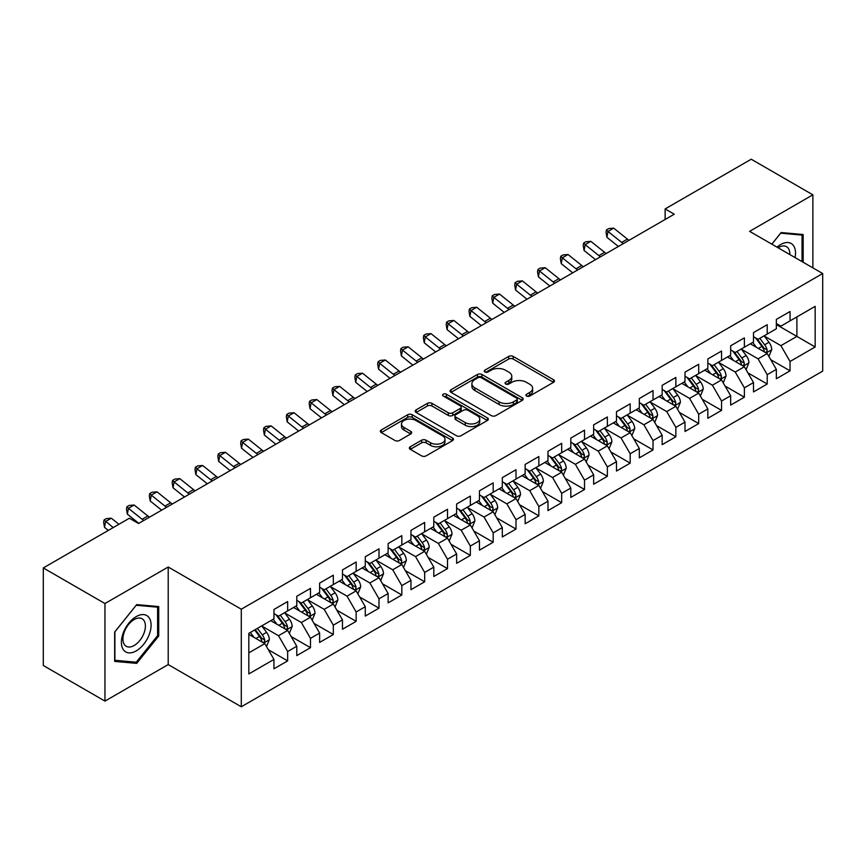 <?xml version="1.0" encoding="UTF-8"?>
<svg xmlns="http://www.w3.org/2000/svg" width="866" height="866" viewBox="0 0 866 866"><rect width="100%" height="100%" fill="white"/><g stroke="black" fill="none" stroke-linecap="round" stroke-linejoin="round"><path stroke-width="1.3" d="M526.582 396.054A2.219 1.277 0 0 0 529.721 396.054L553.536 382.307A3.172 1.829 0 0 0 554.457 381.008A3.172 1.829 0 0 0 553.536 379.719L513.181 356.424A3.172 1.829 0 0 0 508.699 356.424L484.884 370.172A2.219 1.277 0 0 0 484.235 371.081A2.219 1.277 0 0 0 484.884 371.979A2.219 1.277 0 0 0 488.023 371.979L491.109 370.204A10.143 5.856 0 0 1 505.452 370.204L508.818 372.142A10.143 5.856 0 0 1 511.784 376.288A10.143 5.856 0 0 1 508.818 380.434L505.733 382.209A2.219 1.277 0 0 0 505.084 383.118A2.219 1.277 0 0 0 505.733 384.017A2.219 1.277 0 0 0 508.872 384.017L511.958 382.242A10.143 5.856 0 0 1 526.301 382.242L529.656 384.179A10.143 5.856 0 0 1 532.633 388.325A10.143 5.856 0 0 1 529.656 392.46L526.582 394.246A2.219 1.277 0 0 0 525.933 395.145A2.219 1.277 0 0 0 526.582 396.054L526.582 394.246M410.3 446.748A3.172 1.829 0 0 0 409.369 448.047A3.172 1.829 0 0 0 410.3 449.346L421.623 455.873A3.172 1.829 0 0 0 426.104 455.873L452.55 440.61A3.172 1.829 0 0 0 453.481 439.311A3.172 1.829 0 0 0 452.55 438.023L412.205 414.727A3.172 1.829 0 0 0 407.724 414.727L381.267 429.991A3.172 1.829 0 0 0 380.347 431.29A3.172 1.829 0 0 0 381.267 432.578L394.95 440.48A3.172 1.829 0 0 0 399.432 440.48L410.744 433.942A3.172 1.829 0 0 0 411.675 432.643A3.172 1.829 0 0 0 410.744 431.355L403.967 427.436A8.476 4.893 0 0 1 401.488 423.972A8.476 4.893 0 0 1 406.717 419.458A8.476 4.893 0 0 1 415.961 420.519L442.526 435.847A8.476 4.893 0 0 1 445.005 439.311A8.476 4.893 0 0 1 439.766 443.836A8.476 4.893 0 0 1 430.532 442.775L426.104 440.22A3.172 1.829 0 0 0 421.623 440.22L410.3 446.748L410.3 449.346L421.623 442.851L421.623 440.22M104.959 603.537L104.959 701.103L168.21 664.579L168.21 567.013L104.959 603.537L43.3 567.944L129.391 518.236L138.528 523.508L674.268 214.205L665.131 208.933L665.131 219.477M168.21 567.013L241.289 609.209L822.7 273.537L822.7 371.103L241.289 706.775L241.289 609.209M812.882 267.865L812.882 194.828L749.62 231.341L822.7 273.537M812.882 194.828L751.223 159.225L665.131 208.933M491.325 415.626A3.172 1.829 0 0 0 495.817 415.626L522.263 400.363A3.172 1.829 0 0 0 523.194 399.064A3.172 1.829 0 0 0 522.263 397.775L481.918 374.48A3.172 1.829 0 0 0 477.437 374.48L450.98 389.743A3.172 1.829 0 0 0 450.049 391.042A3.172 1.829 0 0 0 450.98 392.33L491.325 415.626M444.139 396.531A2.219 1.277 0 0 1 446.391 396.845L446.391 394.214L487.406 417.899A3.172 1.829 0 0 1 488.337 419.187A3.172 1.829 0 0 1 487.406 420.486L460.961 435.75A3.172 1.829 0 0 1 456.479 435.75L416.124 412.454L416.124 409.867A3.172 1.829 0 0 0 415.204 411.166A3.172 1.829 0 0 0 416.124 412.454M416.124 409.867L427.447 403.34A3.172 1.829 0 0 1 431.928 403.34L448.296 412.779A3.172 1.829 0 0 0 452.777 412.779L460.29 408.449A3.172 1.829 0 0 0 461.21 407.15A3.172 1.829 0 0 0 460.29 405.862L443.251 396.022A2.219 1.277 0 0 1 442.602 395.113A2.219 1.277 0 0 1 443.966 393.933A2.219 1.277 0 0 1 446.391 394.214M776.347 324.555L796.893 336.419L796.893 316.913L815.166 306.369L790.041 320.864L790.041 311.511L776.347 319.413L776.347 328.777L767.211 334.049L767.211 324.685L753.507 332.598L753.507 341.962L744.37 347.234L744.37 337.87L730.666 345.783L730.666 355.147L721.54 360.418L721.54 351.055L707.836 358.968L707.836 368.331L698.7 373.603L698.7 364.24L684.995 372.153L684.995 381.516L675.859 386.788L675.859 377.424L662.165 385.338L662.165 394.701L653.029 399.973L653.029 390.609L639.325 398.522L639.325 407.886L630.188 413.158L630.188 403.794L616.484 411.707L616.484 421.071L607.358 426.343L607.358 416.979L593.654 424.892L593.654 434.256L584.518 439.527L584.518 430.164L570.813 438.077L570.813 447.441L561.677 452.712L561.677 443.349L547.983 451.262L547.983 460.625L538.847 465.897L538.847 456.534L525.142 464.447L525.142 473.81L516.006 479.082L516.006 469.718L502.312 477.631L502.312 486.995L493.176 492.267L493.176 482.903L479.472 490.816L479.472 500.169L470.335 505.452L470.335 496.088L456.631 504.001L456.631 513.354L447.505 518.637L447.505 509.273L433.801 517.186L433.801 526.539L424.665 531.821L424.665 522.458L410.96 530.371L410.96 539.724L401.824 545.006L401.824 535.643L388.13 543.556L388.13 552.909L378.994 558.18L378.994 548.827L365.29 556.73L365.29 566.093L356.153 571.365L356.153 562.012L342.46 569.915L342.46 579.278L333.323 584.55L333.323 575.197L319.619 583.099L319.619 592.463L310.483 597.735L310.483 588.382L296.778 596.284L296.778 605.648L287.653 610.92L287.653 601.567L273.948 609.469L273.948 618.833L248.823 633.338L248.823 673.943L273.948 659.437L264.812 643.622L248.823 634.388M815.166 306.369L815.166 346.974L790.041 361.479L780.905 345.653L764.353 336.095M770.751 359.693L790.041 370.832L790.041 361.479M790.041 370.832L776.347 378.745L776.347 369.381L767.211 374.664L758.075 358.838L741.513 349.279M747.91 372.878L767.211 384.017L767.211 374.664M767.211 384.017L753.507 391.93L753.507 382.566L744.37 387.849L735.234 372.023L718.683 362.464M725.08 386.063L744.37 397.202L744.37 387.849M744.37 397.202L730.666 405.115L730.666 395.751L721.54 401.023L712.404 385.208L695.842 375.649M702.239 399.248L721.54 410.387L721.54 401.023M721.54 410.387L707.836 418.3L707.836 408.936L698.7 414.208L689.563 398.392L673.012 388.834M679.399 412.433L698.7 423.571L698.7 414.208M698.7 423.571L684.995 431.485L684.995 422.121L675.859 427.393L666.733 411.577L650.171 402.019M656.569 425.617L675.859 436.756L675.859 427.393M675.859 436.756L662.165 444.669L662.165 435.306L653.029 440.577L643.893 424.762L627.341 415.204M633.728 438.802L653.029 449.941L653.029 440.577M653.029 449.941L639.325 457.854L639.325 448.491L630.188 453.762L621.052 437.947L604.5 428.389M610.898 451.987L630.188 463.126L630.188 453.762M630.188 463.126L616.484 471.039L616.484 461.675L607.358 466.947L598.222 451.132L581.66 441.573M588.057 465.172L607.358 476.311L607.358 466.947M607.358 476.311L593.654 484.224L593.654 474.86L584.518 480.132L575.381 464.317L558.83 454.758M565.217 478.357L584.518 489.496L584.518 480.132M584.518 489.496L570.813 497.409L570.813 488.045L561.677 493.317L552.551 477.502L535.989 467.943M542.387 491.542L561.677 502.681L561.677 493.317M561.677 502.681L547.983 510.594L547.983 501.23L538.847 506.502L529.711 490.686L513.159 481.128M519.546 504.726L538.847 515.865L538.847 506.502M538.847 515.865L525.142 523.778L525.142 514.415L516.006 519.687L506.87 503.871L490.318 494.302M496.716 517.911L516.006 529.05L516.006 519.687M516.006 529.05L502.312 536.963L502.312 527.6L493.176 532.871L484.04 517.045L467.478 507.487M473.875 531.096L493.176 542.235L493.176 532.871M493.176 542.235L479.472 550.148L479.472 540.785L470.335 546.056L461.199 530.23L444.648 520.672M451.045 544.281L470.335 555.42L470.335 546.056M470.335 555.42L456.631 563.333L456.631 553.969L447.505 559.241L438.369 543.415L421.807 533.857M428.205 557.466L447.505 568.605L447.505 559.241M447.505 568.605L433.801 576.507L433.801 567.154L424.665 572.426L415.528 556.6L398.977 547.041M405.364 570.651L424.665 581.79L424.665 572.426M424.665 581.79L410.96 589.692L410.96 580.339L401.824 585.611L392.699 569.785L376.136 560.226M382.534 583.825L401.824 594.974L401.824 585.611M401.824 594.974L388.13 602.877L388.13 593.524L378.994 598.796L369.858 582.97L353.306 573.411M359.693 597.01L378.994 608.159L378.994 598.796M378.994 608.159L365.29 616.062L365.29 606.709L356.153 611.981L347.017 596.154L330.466 586.596M336.863 610.194L356.153 621.344L356.153 611.981M356.153 621.344L342.46 629.246L342.46 619.894L333.323 625.165L324.187 609.339L307.625 599.781M314.022 623.379L333.323 634.518L333.323 625.165M333.323 634.518L319.619 642.431L319.619 633.078L310.483 638.35L301.346 622.524L284.795 612.966M291.192 636.564L310.483 647.703L310.483 638.35M310.483 647.703L296.778 655.616L296.778 646.253L287.653 651.535L278.516 635.709L261.954 626.15M268.352 649.749L287.653 660.888L287.653 651.535M287.653 660.888L273.948 668.801L273.948 659.437M273.948 613.561L278.516 616.191L287.653 610.92M248.823 652.845L264.812 643.622M296.778 600.376L301.346 603.017L310.483 597.735M278.516 635.709L287.653 630.437L270.744 620.684M296.778 646.253L287.653 630.437M319.619 587.191L324.187 589.833L333.323 584.55M301.346 622.524L310.483 617.252L293.585 607.499M319.619 633.078L310.483 617.252M342.46 574.006L347.017 576.648L356.153 571.365M324.187 609.339L333.323 604.067L316.426 594.314M342.46 619.894L333.323 604.067M365.29 560.822L369.858 563.463L378.994 558.18M347.017 596.154L356.153 590.883L339.255 581.129M365.29 606.709L356.153 590.883M388.13 547.637L392.699 550.278L401.824 545.006M369.858 582.97L378.994 577.698L362.096 567.944M388.13 593.524L378.994 577.698M410.96 534.452L415.528 537.093L424.665 531.821M392.699 569.785L401.824 564.513L384.926 554.76M410.96 580.339L401.824 564.513M433.801 521.267L438.369 523.908L447.505 518.637M415.528 556.6L424.665 551.328L407.767 541.575M433.801 567.154L424.665 551.328M456.631 508.082L461.199 510.724L470.335 505.452M438.369 543.415L447.505 538.143L430.597 528.39M456.631 553.969L447.505 538.143M479.472 494.897L484.04 497.539L493.176 492.267M461.199 530.23L470.335 524.958L453.438 515.205M479.472 540.785L470.335 524.958M502.312 481.713L506.87 484.354L516.006 479.082M484.04 517.045L493.176 511.774L476.278 502.02M502.312 527.6L493.176 511.774M525.142 468.528L529.711 471.169L538.847 465.897M506.87 503.871L516.006 498.589L499.108 488.835M525.142 514.415L516.006 498.589M547.983 455.343L552.551 457.984L561.677 452.712M529.711 490.686L538.847 485.404L521.949 475.65M547.983 501.23L538.847 485.404M570.813 442.158L575.381 444.799L584.518 439.527M552.551 477.502L561.677 472.219L544.779 462.466M570.813 488.045L561.677 472.219M593.654 428.984L598.222 431.614L607.358 426.343M575.381 464.317L584.518 459.034L567.62 449.281M593.654 474.86L584.518 459.034M616.484 415.799L621.052 418.43L630.188 413.158M598.222 451.132L607.358 445.86L590.46 436.096M616.484 461.675L607.358 445.86M639.325 402.614L643.893 405.245L653.029 399.973M621.052 437.947L630.188 432.675L613.29 422.911M639.325 448.491L630.188 432.675M662.165 389.429L666.733 392.06L675.859 386.788M643.893 424.762L653.029 419.49L636.131 409.726M662.165 435.306L653.029 419.49M684.995 376.245L689.563 378.875L698.7 373.603M666.733 411.577L675.859 406.306L658.961 396.541M684.995 422.121L675.859 406.306M707.836 363.06L712.404 365.69L721.54 360.418M689.563 398.392L698.7 393.121L681.802 383.357M707.836 408.936L698.7 393.121M730.666 349.875L735.234 352.505L744.37 347.234M712.404 385.208L721.54 379.936L704.632 370.172M730.666 395.751L721.54 379.936M753.507 336.69L758.075 339.32L767.211 334.049M735.234 372.023L744.37 366.751L727.472 356.987M753.507 382.566L744.37 366.751M776.347 323.505L780.905 326.136L790.041 320.864M758.075 358.838L767.211 353.566L750.313 343.813M776.347 369.381L767.211 353.566M43.3 567.944L43.3 665.51L104.959 701.103M168.21 664.579L241.289 706.775M780.905 345.653L796.893 336.419L815.166 346.974M803.172 262.257L803.172 234.524L781.143 232.553L771.812 244.158M158.738 635.969L158.738 606.579L136.698 604.609L114.658 632.028L114.658 661.408L136.698 663.378L158.738 635.969L157.59 635.308M527.47 396.368L529.656 395.102A10.143 5.856 0 0 0 532.633 390.956L532.633 388.325M511.784 376.288L511.784 378.929A10.143 5.856 0 0 1 508.818 383.064L506.621 384.331M553.493 382.328L513.181 359.054A3.172 1.829 0 0 0 508.699 359.054L485.772 372.293M522.22 400.384L481.918 377.111A3.172 1.829 0 0 0 477.437 377.111L451.024 392.363M516.656 399.973A2.219 1.277 0 0 0 517.305 399.064A2.219 1.277 0 0 0 516.656 398.154L481.247 377.706A2.219 1.277 0 0 0 478.108 377.706L474.86 379.589A10.143 5.856 0 0 0 471.883 383.725A10.143 5.856 0 0 0 474.86 387.871L499.065 401.846A10.143 5.856 0 0 0 513.408 401.846L516.656 399.973L516.656 402.603A2.219 1.277 0 0 0 517.305 401.705L517.305 399.064M471.883 383.725L471.883 386.366A10.143 5.856 0 0 0 474.86 390.512L474.86 387.871M516.656 402.603L513.408 404.487A10.143 5.856 0 0 1 499.065 404.487L474.86 390.512M416.167 412.487L427.447 405.97L427.447 403.34M461.21 407.15L461.21 409.791A3.172 1.829 0 0 1 460.29 411.079L452.777 415.42A3.172 1.829 0 0 1 448.296 415.42L431.928 405.97A3.172 1.829 0 0 0 427.447 405.97M446.391 396.845L487.363 420.508M465.269 422.586A8.476 4.893 0 0 0 474.514 423.647A8.476 4.893 0 0 0 479.753 419.122A8.476 4.893 0 0 0 477.263 415.658L467.911 410.257A3.172 1.829 0 0 0 463.418 410.257L455.917 414.598A3.172 1.829 0 0 0 454.986 415.886A3.172 1.829 0 0 0 455.917 417.185L465.269 422.586L465.269 425.217A8.476 4.893 0 0 0 474.514 426.288A8.476 4.893 0 0 0 479.753 421.764L479.753 419.122M454.986 415.886L454.986 418.527A3.172 1.829 0 0 0 455.917 419.815L455.917 417.185M465.269 425.217L455.917 419.815M445.005 439.311L445.005 441.952A8.476 4.893 0 0 1 439.766 446.477A8.476 4.893 0 0 1 430.532 445.405L426.104 442.851A3.172 1.829 0 0 0 421.623 442.851M401.488 423.972L401.488 426.613A8.476 4.893 0 0 0 403.967 430.077L403.967 427.436M410.7 433.963L403.967 430.077M452.507 440.632L412.205 417.358A3.172 1.829 0 0 0 407.724 417.358L381.311 432.61M134.371 662.035L136.698 663.378M768.9 356.489L771.725 349.583A8.563 4.936 -120 0 0 768.997 342.297L764.148 335.824M756.419 347.331L752.727 342.406M751.006 344.213L750.584 343.65M765.598 352.635L766.919 351.444L767.114 349.951A8.563 4.936 -120 0 0 764.656 344.798L759.807 338.325M757.036 338.725L763.033 346.725A4.362 2.522 60 0 1 763.823 348.045L767.114 349.951M755.531 337.859L761.918 346.378A8.563 4.936 60 0 1 764.364 351.531L764.537 352.029M623.347 243.595A16.151 9.32 60 0 1 621.691 242.415L607.997 231.449L606.914 237.295L618.378 246.474M629.062 240.304A16.151 9.32 60 0 1 627.406 239.124L613.702 228.148L607.997 231.449L606.471 229.88L608.755 228.559L613.702 228.148M606.914 237.295L606.038 232.218L606.471 229.88M746.059 369.674L748.895 362.767A8.563 4.936 -120 0 0 746.156 355.482L741.307 348.998M733.578 360.516L729.897 355.59M728.165 357.398L727.743 356.835M742.757 365.82L744.089 364.629L744.273 363.135A8.563 4.936 -120 0 0 741.826 357.983L736.966 351.509M734.206 351.91L740.192 359.91A4.362 2.522 60 0 1 740.982 361.23L744.273 363.135M732.701 351.044L739.077 359.563A8.563 4.936 60 0 1 741.534 364.716L741.707 365.214M723.229 382.859L726.054 375.952A8.563 4.936 -120 0 0 723.327 368.667L718.477 362.183M710.748 373.701L707.057 368.775M705.335 370.583L704.913 370.02M719.927 379.005L721.248 377.814L721.432 376.32A8.563 4.936 -120 0 0 718.986 371.168L714.136 364.694M711.365 365.095L717.362 373.094A4.362 2.522 60 0 1 718.152 374.415L721.432 376.32M709.86 364.229L716.247 372.748A8.563 4.936 60 0 1 718.693 377.901L718.867 378.399M600.517 256.78A16.151 9.32 60 0 1 598.861 255.6L585.156 244.634L584.074 250.48L595.537 259.659M606.222 253.489A16.151 9.32 60 0 1 604.565 252.309L590.872 241.333L585.156 244.634L583.63 243.065L585.914 241.744L590.872 241.333M584.074 250.48L583.197 245.403L583.63 243.065M577.676 269.965A16.151 9.32 60 0 1 576.02 268.785L562.326 257.819L561.244 263.654L572.707 272.844M583.392 266.674A16.151 9.32 60 0 1 581.736 265.483L568.031 254.517L562.326 257.819L560.8 256.249L563.084 254.929L568.031 254.517M561.244 263.654L560.367 258.577L560.8 256.249M795.064 257.581A20.99 12.124 120 0 0 793.537 245.673A20.99 12.124 120 0 0 777.029 247.167M789.824 254.561A15.891 9.18 120 0 0 788.331 248.358A15.891 9.18 120 0 0 786.545 246.702A15.891 9.18 120 0 0 778.101 247.784M780.634 233.171L802.035 235.108L802.035 261.608M800.617 234.285L802.035 235.108M771.855 244.18L780.677 233.203M123.383 649.727A20.99 12.124 120 0 0 143.669 644.293A20.99 12.124 120 0 0 149.104 617.739A20.99 12.124 120 0 0 128.817 623.174A20.99 12.124 120 0 0 123.383 649.727M124.433 644.64A15.891 9.18 120 0 0 126.219 646.296A15.891 9.18 120 0 0 141.006 638.881A15.891 9.18 120 0 0 143.897 620.424A15.891 9.18 120 0 0 142.111 618.768A15.891 9.18 120 0 0 127.324 626.183A15.891 9.18 120 0 0 124.433 644.64M136.243 605.258L157.59 607.174L157.59 635.644L136.243 662.198L114.897 660.293L114.897 631.823L136.2 605.237M156.183 606.352L157.59 607.174M700.388 396.043L703.224 389.137A8.563 4.936 -120 0 0 700.486 381.852L695.636 375.368M687.907 386.885L684.216 381.96M682.495 383.757L682.072 383.205M697.087 392.19L698.407 390.988L698.602 389.505A8.563 4.936 -120 0 0 696.145 384.352L691.295 377.879M688.535 378.28L694.521 386.279A4.362 2.522 60 0 1 695.311 387.6L698.602 389.505M687.019 377.414L693.406 385.933A8.563 4.936 60 0 1 695.863 391.086L696.037 391.573M677.558 409.228L680.384 402.322A8.563 4.936 -120 0 0 677.656 395.037L672.806 388.553M665.066 400.07L661.386 395.145M659.654 396.942L659.243 396.39M674.246 405.375L675.577 404.173L675.761 402.679A8.563 4.936 -120 0 0 673.315 397.537L668.465 391.064M665.694 391.464L671.68 399.464A4.362 2.522 60 0 1 672.481 400.785L675.761 402.679M664.19 390.598L670.576 399.118A8.563 4.936 60 0 1 673.023 404.27L673.196 404.758M554.846 283.15A16.151 9.32 60 0 1 553.19 281.97L539.486 270.993L538.403 276.839L549.867 286.029M560.551 279.859A16.151 9.32 60 0 1 558.895 278.668L545.201 267.702L539.486 270.993L537.959 269.423L540.243 268.114L545.201 267.702M538.403 276.839L537.526 271.762L537.959 269.423M532.005 296.334A16.151 9.32 60 0 1 530.349 295.154L516.656 284.178L515.562 290.023L527.026 299.214M537.71 293.044A16.151 9.32 60 0 1 536.054 291.853L522.36 280.887L516.656 284.178L515.129 282.608L517.413 281.298L522.36 280.887M515.562 290.023L514.696 284.946L515.129 282.608M654.718 422.413L657.543 415.507A8.563 4.936 -120 0 0 654.815 408.222L649.965 401.737M642.236 413.255L638.545 408.33M636.824 410.127L636.402 409.575M651.416 418.559L652.737 417.358L652.932 415.864A8.563 4.936 -120 0 0 650.474 410.722L645.625 404.249M642.853 404.649L648.851 412.649A4.362 2.522 60 0 1 649.641 413.97L652.932 415.864M641.349 403.783L647.736 412.303A8.563 4.936 60 0 1 650.182 417.455L650.355 417.942M509.165 309.519A16.151 9.32 60 0 1 507.508 308.339L493.815 297.363L492.732 303.208L504.196 312.399M514.88 306.228A16.151 9.32 60 0 1 513.224 305.038L499.53 294.072L493.815 297.363L492.289 295.793L494.573 294.483L499.53 294.072M492.732 303.208L491.856 298.131L492.289 295.793M631.877 435.598L634.713 428.692A8.563 4.936 -120 0 0 631.985 421.396L627.125 414.922M619.396 426.44L615.715 421.515M613.983 423.312L613.572 422.76M628.575 431.744L629.907 430.543L630.091 429.049A8.563 4.936 -120 0 0 627.644 423.907L622.795 417.434M620.024 417.834L626.01 425.834A4.362 2.522 60 0 1 626.8 427.155L630.091 429.049M618.519 416.968L624.906 425.487A8.563 4.936 60 0 1 627.352 430.64L627.525 431.127M486.335 322.704A16.151 9.32 60 0 1 484.679 321.524L470.985 310.548L469.892 316.393L481.355 325.584M492.04 319.413A16.151 9.32 60 0 1 490.383 318.223L476.69 307.257L470.985 310.548L469.448 308.978L471.732 307.668L476.69 307.257M469.892 316.393L469.015 311.316L469.448 308.978M609.047 448.783L611.872 441.877A8.563 4.936 -120 0 0 609.144 434.58L604.295 428.107M596.566 439.625L592.874 434.7M591.153 436.496L590.731 435.944M605.745 444.929L607.066 443.728L607.25 442.234A8.563 4.936 -120 0 0 604.804 437.092L599.954 430.619M597.183 431.019L603.18 439.019A4.362 2.522 60 0 1 603.97 440.339L607.25 442.234M595.678 430.153L602.065 438.672A8.563 4.936 60 0 1 604.511 443.825L604.685 444.312M586.206 461.968L589.042 455.061A8.563 4.936 -120 0 0 586.304 447.765L581.454 441.292M573.725 452.81L570.034 447.884M568.312 449.681L567.89 449.118M582.905 458.103L584.236 456.912L584.42 455.419A8.563 4.936 -120 0 0 581.974 450.277L577.113 443.803M574.353 444.204L580.339 452.204A4.362 2.522 60 0 1 581.129 453.524L584.42 455.419M572.848 443.338L579.224 451.857A8.563 4.936 60 0 1 581.681 456.999L581.855 457.497M563.376 475.153L566.202 468.246A8.563 4.936 -120 0 0 563.474 460.95L558.624 454.477M550.895 465.995L547.204 461.069M545.483 462.866L545.06 462.303M560.064 471.288L561.395 470.097L561.579 468.603A8.563 4.936 -120 0 0 559.133 463.462L554.283 456.988M551.512 457.389L557.509 465.388A4.362 2.522 60 0 1 558.299 466.709L561.579 468.603M550.007 456.523L556.394 465.042A8.563 4.936 60 0 1 558.841 470.184L559.014 470.682M540.536 488.337L543.372 481.431A8.563 4.936 -120 0 0 540.633 474.135L535.783 467.662M528.054 479.179L524.363 474.254M522.642 476.051L522.22 475.488M537.234 484.473L538.555 483.282L538.749 481.788A8.563 4.936 -120 0 0 536.292 476.646L531.443 470.162M528.671 470.574L534.668 478.573A4.362 2.522 60 0 1 535.459 479.894L538.749 481.788M527.167 469.697L533.553 478.227A8.563 4.936 60 0 1 536.011 483.369L536.184 483.867M517.695 501.522L520.531 494.605A8.563 4.936 -120 0 0 517.803 487.32L512.943 480.846M505.214 492.364L501.533 487.439M499.801 489.236L499.39 488.673M514.393 497.658L515.725 496.467L515.909 494.973A8.563 4.936 -120 0 0 513.462 489.831L508.613 483.347M505.841 483.758L511.828 491.758A4.362 2.522 60 0 1 512.629 493.079L515.909 494.973M504.337 482.882L510.724 491.412A8.563 4.936 60 0 1 513.17 496.554L513.343 497.052M494.865 514.707L497.69 507.79A8.563 4.936 -120 0 0 494.962 500.505L490.113 494.031M482.384 505.549L478.692 500.624M476.971 502.421L476.549 501.858M491.563 510.843L492.884 509.652L493.079 508.158A8.563 4.936 -120 0 0 490.621 503.016L485.772 496.532M483.001 496.943L488.998 504.943A4.362 2.522 60 0 1 489.788 506.264L493.079 508.158M481.496 496.066L487.883 504.597A8.563 4.936 60 0 1 490.329 509.738L490.502 510.236M472.024 527.892L474.86 520.975A8.563 4.936 -120 0 0 472.122 513.69L467.272 507.216M459.543 518.734L455.862 513.809M454.13 515.606L453.708 515.043M468.723 524.027L470.054 522.837L470.238 521.343A8.563 4.936 -120 0 0 467.792 516.201L462.942 509.717M460.171 510.128L466.157 518.128A4.362 2.522 60 0 1 466.947 519.448L470.238 521.343M458.666 509.251L465.053 517.781A8.563 4.936 60 0 1 467.499 522.923L467.672 523.421M449.194 541.077L452.02 534.16A8.563 4.936 -120 0 0 449.292 526.874L444.442 520.401M436.713 531.919L433.022 526.993M431.3 528.79L430.878 528.228M445.893 537.212L447.213 536.022L447.397 534.528A8.563 4.936 -120 0 0 444.951 529.386L440.101 522.902M437.33 523.313L443.327 531.302A4.362 2.522 60 0 1 444.117 532.633L447.397 534.528M435.825 522.436L442.212 530.966A8.563 4.936 60 0 1 444.659 536.108L444.832 536.606M426.353 554.262L429.19 547.344A8.563 4.936 -120 0 0 426.451 540.059L421.601 533.586M413.872 545.104L410.181 540.178M408.46 541.975L408.038 541.412M423.052 550.397L424.372 549.206L424.567 547.713A8.563 4.936 -120 0 0 422.11 542.56L417.26 536.086M414.5 536.498L420.486 544.487A4.362 2.522 60 0 1 421.277 545.818L424.567 547.713M412.985 535.621L419.371 544.151A8.563 4.936 60 0 1 421.829 549.293L422.002 549.791M463.494 335.889A16.151 9.32 60 0 1 461.838 334.709L448.144 323.732L447.062 329.578L458.525 338.758M469.21 332.598A16.151 9.32 60 0 1 467.553 331.407L453.849 320.442L448.144 323.732L446.618 322.163L448.902 320.842L453.849 320.442M447.062 329.578L446.185 324.501L446.618 322.163M440.664 349.074A16.151 9.32 60 0 1 439.008 347.894L425.303 336.917L424.221 342.763L435.685 351.942M446.369 345.783A16.151 9.32 60 0 1 444.713 344.592L431.019 333.627L425.303 336.917L423.777 335.348L426.061 334.027L431.019 333.627M424.221 342.763L423.344 337.686L423.777 335.348M417.823 362.259A16.151 9.32 60 0 1 416.167 361.079L402.474 350.102L401.391 355.948L412.855 365.127M423.539 358.968A16.151 9.32 60 0 1 421.872 357.777L408.178 346.811L402.474 350.102L400.947 348.533L403.231 347.212L408.178 346.811M401.391 355.948L400.514 350.871L400.947 348.533M394.993 375.443A16.151 9.32 60 0 1 393.337 374.264L379.633 363.287L378.55 369.132L390.014 378.312M400.698 372.142A16.151 9.32 60 0 1 399.042 370.962L385.348 359.996L379.633 363.287L378.106 361.717L380.39 360.397L385.348 359.996M378.55 369.132L377.673 364.056L378.106 361.717M372.153 388.628A16.151 9.32 60 0 1 370.496 387.448L356.803 376.472L355.71 382.317L367.173 391.497M377.857 385.327A16.151 9.32 60 0 1 376.201 384.147L362.508 373.181L356.803 376.472L355.276 374.902L357.561 373.582L362.508 373.181M355.71 382.317L354.833 377.24L355.276 374.902M349.312 401.813A16.151 9.32 60 0 1 347.656 400.633L333.962 389.657L332.88 395.502L344.343 404.682M355.028 398.512A16.151 9.32 60 0 1 353.371 397.332L339.667 386.366L333.962 389.657L332.436 388.087L334.72 386.766L339.667 386.366M332.88 395.502L332.003 390.425L332.436 388.087M326.482 414.998A16.151 9.32 60 0 1 324.826 413.807L311.132 402.842L310.039 408.687L321.502 417.867M332.187 411.696A16.151 9.32 60 0 1 330.531 410.516L316.837 399.551L311.132 402.842L309.595 401.272L311.879 399.951L316.837 399.551M310.039 408.687L309.162 403.61L309.595 401.272M303.641 428.183A16.151 9.32 60 0 1 301.985 426.992L288.291 416.026L287.209 421.872L298.673 431.051M309.357 424.881A16.151 9.32 60 0 1 307.701 423.701L293.996 412.725L288.291 416.026L286.765 414.457L289.049 413.136L293.996 412.725M287.209 421.872L286.332 416.795L286.765 414.457M280.811 441.368A16.151 9.32 60 0 1 279.155 440.177L265.451 429.211L264.368 435.057L275.832 444.236M286.516 438.066A16.151 9.32 60 0 1 284.86 436.886L271.166 425.91L265.451 429.211L263.924 427.642L266.208 426.321L271.166 425.91M264.368 435.057L263.491 429.98L263.924 427.642M403.524 567.447L406.349 560.529A8.563 4.936 -120 0 0 403.621 553.244L398.771 546.771M391.031 558.289L387.351 553.363M385.63 555.16L385.208 554.597M400.211 563.582L401.543 562.391L401.727 560.897A8.563 4.936 -120 0 0 399.28 555.745L394.431 549.271M391.659 549.672L397.646 557.672A4.362 2.522 60 0 1 398.447 559.003L401.727 560.897M390.155 548.806L396.541 557.336A8.563 4.936 60 0 1 398.988 562.478L399.161 562.976M257.971 454.553A16.151 9.32 60 0 1 256.314 453.362L242.621 442.396L241.527 448.242L252.991 457.421M263.675 451.251A16.151 9.32 60 0 1 262.019 450.071L248.326 439.094L242.621 442.396L241.094 440.826L243.378 439.506L248.326 439.094M241.527 448.242L240.661 443.165L241.094 440.826M380.683 580.621L383.508 573.714A8.563 4.936 -120 0 0 380.78 566.429L375.931 559.956M368.202 571.463L364.51 566.548M362.789 568.345L362.367 567.782M377.381 576.767L378.702 575.576L378.897 574.082A8.563 4.936 -120 0 0 376.439 568.93L371.59 562.456M368.819 562.857L374.816 570.856A4.362 2.522 60 0 1 375.606 572.188L378.897 574.082M367.314 561.991L373.701 570.521A8.563 4.936 60 0 1 376.147 575.663L376.32 576.161M235.141 467.737A16.151 9.32 60 0 1 233.474 466.547L219.78 455.581L218.697 461.426L230.161 470.606M240.845 464.436A16.151 9.32 60 0 1 239.189 463.256L225.496 452.279L219.78 455.581L218.254 454.011L220.538 452.691L225.496 452.279M218.697 461.426L217.821 456.35L218.254 454.011M357.842 593.805L360.678 586.899A8.563 4.936 -120 0 0 357.95 579.614L353.09 573.14M345.361 584.647L341.68 579.733M339.948 581.53L339.537 580.967M354.54 589.952L355.872 588.761L356.056 587.267A8.563 4.936 -120 0 0 353.609 582.114L348.76 575.641M345.989 576.042L351.975 584.041A4.362 2.522 60 0 1 352.765 585.373L356.056 587.267M344.484 575.176L350.871 583.706A8.563 4.936 60 0 1 353.317 588.848L353.49 589.345M212.3 480.922A16.151 9.32 60 0 1 210.644 479.732L196.95 468.766L195.857 474.611L207.32 483.791M218.005 477.621A16.151 9.32 60 0 1 216.348 476.441L202.655 465.464L196.95 468.766L195.413 467.196L197.697 465.876L202.655 465.464M195.857 474.611L194.98 469.534L195.413 467.196M335.012 606.99L337.837 600.084A8.563 4.936 -120 0 0 335.11 592.799L330.26 586.325M322.531 597.832L318.84 592.918M317.118 594.715L316.696 594.152M331.71 603.137L333.031 601.946L333.215 600.452A8.563 4.936 -120 0 0 330.769 595.299L325.919 588.826M323.148 589.226L329.145 597.226A4.362 2.522 60 0 1 329.935 598.558L333.215 600.452M321.643 588.36L328.03 596.88A8.563 4.936 60 0 1 330.476 602.032L330.65 602.53M189.459 494.107A16.151 9.32 60 0 1 187.803 492.916L174.109 481.951L173.027 487.796L184.49 496.976M195.175 490.805A16.151 9.32 60 0 1 193.519 489.626L179.814 478.649L174.109 481.951L172.583 480.381L174.867 479.06L179.814 478.649M173.027 487.796L172.15 482.719L172.583 480.381M312.171 620.175L315.007 613.269A8.563 4.936 -120 0 0 312.269 605.983L307.419 599.51M299.69 611.017L295.999 606.103M294.278 607.9L293.855 607.337M308.87 616.321L310.201 615.131L310.385 613.637A8.563 4.936 -120 0 0 307.939 608.484L303.078 602.011M300.318 602.411L306.304 610.411A4.362 2.522 60 0 1 307.094 611.742L310.385 613.637M298.813 601.545L305.189 610.065A8.563 4.936 60 0 1 307.647 615.217L307.82 615.715M166.629 507.292A16.151 9.32 60 0 1 164.973 506.101L151.269 495.135L150.186 500.981L161.65 510.161M172.334 503.99A16.151 9.32 60 0 1 170.678 502.81L156.984 491.834L151.269 495.135L149.742 493.566L152.026 492.245L156.984 491.834M150.186 500.981L149.309 495.904L149.742 493.566M289.341 633.36L292.167 626.454A8.563 4.936 -120 0 0 289.439 619.168L284.589 612.695M276.86 624.202L273.169 619.287M271.448 621.084L271.026 620.521M286.04 629.506L287.36 628.315L287.544 626.822A8.563 4.936 -120 0 0 285.098 621.669L280.248 615.196M277.477 615.596L283.474 623.596A4.362 2.522 60 0 1 284.265 624.916L287.544 626.822M275.973 614.73L282.359 623.249A8.563 4.936 60 0 1 284.806 628.402L284.979 628.9M143.788 520.466A16.151 9.32 60 0 1 142.132 519.286L128.439 508.32L127.356 514.166L138.82 523.345M149.504 517.175A16.151 9.32 60 0 1 147.848 515.995L134.143 505.019L128.439 508.32L126.912 506.751L129.196 505.43L134.143 505.019M127.356 514.166L126.479 509.089L126.912 506.751M266.501 646.545L269.337 639.638A8.563 4.936 -120 0 0 266.598 632.353L261.749 625.88M254.019 637.387L250.328 632.472M263.199 642.691L264.52 641.5L264.715 640.006A8.563 4.936 -120 0 0 262.257 634.854L257.408 628.38M255.264 629.614L260.634 636.781A4.362 2.522 60 0 1 261.424 638.101L264.715 640.006M254.669 629.961L259.519 636.434A8.563 4.936 60 0 1 261.976 641.587L262.149 642.085M118.902 524.287L111.313 518.204L105.598 521.505L104.515 527.351L108.326 530.403M113.197 527.589L104.072 519.936L106.356 518.615L111.313 518.204M104.515 527.351L103.639 522.274L104.072 519.936M529.656 395.102L529.656 392.46M505.733 384.017L505.733 382.209M508.818 383.064L508.818 380.434M484.884 371.979L484.884 370.172M508.699 359.054L508.699 356.424M513.181 359.054L513.181 356.424M553.536 382.307L553.536 379.719M450.98 392.33L450.98 389.743M477.437 377.111L477.437 374.48M481.918 377.111L481.918 374.48M522.263 400.363L522.263 397.775M499.065 404.487L499.065 401.846M513.408 404.487L513.408 401.846M431.928 405.97L431.928 403.34M448.296 415.42L448.296 412.779M452.777 415.42L452.777 412.779M460.29 411.079L460.29 408.449M487.406 420.486L487.406 417.899M426.104 442.851L426.104 440.22M430.532 445.405L430.532 442.775M410.744 433.942L410.744 431.355M381.267 432.578L381.267 429.991M407.724 417.358L407.724 414.727M412.205 417.358L412.205 414.727M452.55 440.61L452.55 438.023M766.139 352.949L771.671 349.745M764.656 344.798L768.997 342.297M758.345 348.446L761.918 346.378M621.691 242.415L627.406 239.124M743.299 366.134L748.841 362.93M741.826 357.983L746.156 355.482M735.505 361.631L739.077 359.563M720.458 379.319L726 376.115M718.986 371.168L723.327 368.667M712.675 374.816L716.247 372.748M598.861 255.6L604.565 252.309M576.02 268.785L581.736 265.483M697.628 392.493L703.16 389.299M696.145 384.352L700.486 381.852M689.834 388L693.406 385.933M674.787 405.678L680.33 402.484M673.315 397.537L677.656 395.037M666.993 401.185L670.576 399.118M553.19 281.97L558.895 278.668M530.349 295.154L536.054 291.853M651.957 418.863L657.489 415.669M650.474 410.722L654.815 408.222M644.163 414.37L647.736 412.303M507.508 308.339L513.224 305.038M629.117 432.047L634.659 428.854M627.644 423.907L631.985 421.396M621.323 427.555L624.906 425.487M484.679 321.524L490.383 318.223M606.287 445.232L611.818 442.039M604.804 437.092L609.144 434.58M598.493 440.74L602.065 438.672M583.446 458.417L588.977 455.224M581.974 450.277L586.304 447.765M575.652 453.925L579.224 451.857M560.605 471.602L566.148 468.409M559.133 463.462L563.474 460.95M552.822 467.11L556.394 465.042M537.775 484.787L543.307 481.593M536.292 476.646L540.633 474.135M529.981 480.294L533.553 478.227M514.934 497.972L520.477 494.778M513.462 489.831L517.803 487.32M507.14 493.479L510.724 491.412M492.105 511.156L497.636 507.963M490.621 503.016L494.962 500.505M484.31 506.653L487.883 504.597M469.264 524.341L474.806 521.148M467.792 516.201L472.122 513.69M461.47 519.838L465.053 517.781M446.423 537.526L451.965 534.333M444.951 529.386L449.292 526.874M438.64 533.023L442.212 530.966M423.593 550.711L429.125 547.518M422.11 542.56L426.451 540.059M415.799 546.208L419.371 544.151M461.838 334.709L467.553 331.407M439.008 347.894L444.713 344.592M416.167 361.079L421.872 357.777M393.337 374.264L399.042 370.962M370.496 387.448L376.201 384.147M347.656 400.633L353.371 397.332M324.826 413.807L330.531 410.516M301.985 426.992L307.701 423.701M279.155 440.177L284.86 436.886M400.752 563.896L406.295 560.703M399.28 555.745L403.621 553.244M392.958 559.393L396.541 557.336M256.314 453.362L262.019 450.071M377.922 577.081L383.454 573.877M376.439 568.93L380.78 566.429M370.128 572.578L373.701 570.521M233.474 466.547L239.189 463.256M355.082 590.266L360.624 587.061M353.609 582.114L357.95 579.614M347.288 585.762L350.871 583.706M210.644 479.732L216.348 476.441M332.252 603.45L337.783 600.246M330.769 595.299L335.11 592.799M324.458 598.947L328.03 596.88M187.803 492.916L193.519 489.626M309.411 616.635L314.953 613.431M307.939 608.484L312.269 605.983M301.617 612.132L305.189 610.065M164.973 506.101L170.678 502.81M286.57 629.82L292.113 626.616M285.098 621.669L289.439 619.168M278.787 625.317L282.359 623.249M142.132 519.286L147.848 515.995M263.74 643.005L269.272 639.801M262.257 634.854L266.598 632.353M255.946 638.502L259.519 636.434"/></g></svg>
